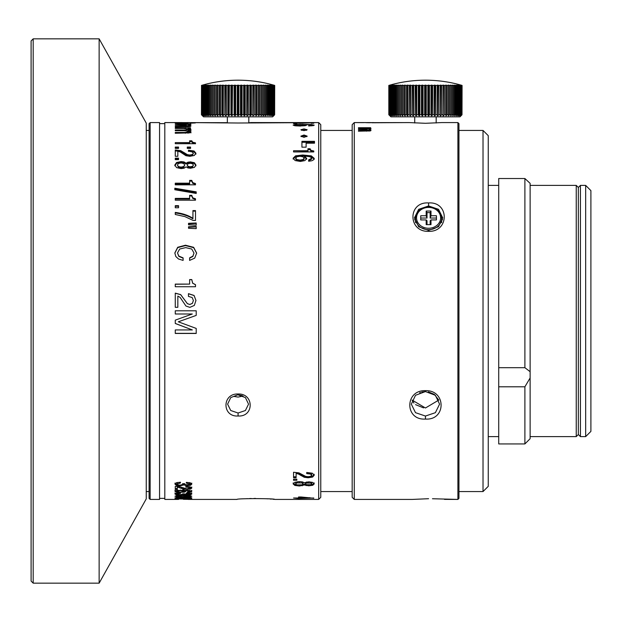 <?xml version="1.0" encoding="UTF-8"?>
<svg xmlns="http://www.w3.org/2000/svg" width="622" height="622" viewBox="0 0 622 622"><rect width="100%" height="100%" fill="white"/><g stroke="black" fill="none" stroke-linecap="round" stroke-linejoin="round"><path stroke-width="0.93" d="M585.667 436.613L590.9 431.38L590.9 190.62L585.667 185.387L580.435 185.387L578.336 187.479L578.336 434.521L578.336 187.479L576.244 185.387L576.244 436.613L578.336 434.521L580.435 436.613L585.667 436.613L585.667 185.387M580.435 185.387L580.435 436.613M202.484 85.121L202.484 85.121A130.845 130.845 0 0 1 273.664 85.121L273.664 85.121A129.656 112.287 90 0 1 274.706 85.424L274.636 85.424A129.656 117.504 90 0 0 273.548 85.121L273.517 85.121A129.656 106.206 90 0 1 274.496 85.424L274.286 85.424A129.656 121.834 90 0 0 273.159 85.121L273.089 85.121A129.656 99.318 90 0 1 274.007 85.424L273.664 85.424A129.656 125.24 90 0 0 272.506 85.121L272.405 85.121A129.656 91.683 90 0 1 273.252 85.424L272.77 85.424A129.656 127.681 90 0 0 271.589 85.121L271.449 85.121A129.656 83.34 90 0 1 272.226 85.424L271.612 85.424A129.656 129.158 90 0 0 270.414 85.121L270.251 85.121A129.656 74.368 90 0 1 270.935 85.424L270.197 85.424A129.656 129.656 0 0 0 268.999 85.121L268.797 85.121A129.656 64.828 90 0 1 269.396 85.424L268.541 85.424A129.656 129.158 -90 0 0 267.343 85.121L267.118 85.121A129.656 54.79 90 0 1 267.623 85.424L266.651 85.424A129.656 127.681 -90 0 0 265.47 85.121L265.213 85.121A129.656 44.341 90 0 1 265.625 85.424L264.544 85.424A129.656 125.24 -90 0 0 263.386 85.121L263.098 85.121A129.656 33.557 90 0 1 263.409 85.424L262.235 85.424A129.656 121.834 -90 0 0 261.108 85.121L260.805 85.121A129.656 22.516 90 0 1 261.007 85.424L259.739 85.424A129.656 117.504 -90 0 0 258.651 85.121L258.324 85.121A129.656 11.297 90 0 1 258.433 85.424L257.08 85.424A129.656 112.287 -90 0 0 256.046 85.121L254.281 85.424A129.656 106.206 -90 0 0 253.302 85.121L252.936 85.121A129.656 11.297 90 0 0 252.835 85.424L251.358 85.424A129.656 99.318 -90 0 0 250.441 85.121L250.06 85.121A129.656 22.516 90 0 0 249.857 85.424L248.326 85.424A129.656 91.683 -90 0 0 247.478 85.121L247.097 85.121A129.656 33.557 90 0 0 246.786 85.424L245.223 85.424A129.656 83.34 -90 0 0 244.454 85.121L244.057 85.121A129.656 44.341 90 0 0 243.653 85.424L242.067 85.424A129.656 74.368 -90 0 0 241.375 85.121L240.978 85.121A129.656 54.79 90 0 0 240.473 85.424L238.879 85.424A129.656 64.828 -90 0 0 238.28 85.121L237.876 85.121A129.656 64.828 90 0 0 237.277 85.424L235.684 85.424A129.656 54.79 -90 0 0 235.178 85.121L234.774 85.121A129.656 74.368 90 0 0 234.09 85.424L232.504 85.424A129.656 44.341 -90 0 0 232.092 85.121L231.703 85.121A129.656 83.34 90 0 0 230.933 85.424L229.37 85.424A129.656 33.557 -90 0 0 229.059 85.121L228.671 85.121A129.656 91.683 90 0 0 227.823 85.424L226.299 85.424A129.656 22.516 -90 0 0 226.089 85.121L225.716 85.121A129.656 99.318 90 0 0 224.799 85.424L223.321 85.424A129.656 11.297 -90 0 0 223.22 85.121L222.855 85.121A129.656 106.206 90 0 0 221.875 85.424L220.11 85.121A129.656 112.287 90 0 0 219.068 85.424L217.723 85.424A129.656 11.297 -90 0 1 217.824 85.121L217.498 85.121A129.656 117.504 90 0 0 216.417 85.424L215.142 85.424A129.656 22.516 -90 0 1 215.352 85.121L215.049 85.121A129.656 121.834 90 0 0 213.921 85.424L212.74 85.424A129.656 33.557 -90 0 1 213.051 85.121L212.771 85.121A129.656 125.24 90 0 0 211.612 85.424L210.531 85.424A129.656 44.341 -90 0 1 210.944 85.121L210.687 85.121A129.656 127.681 90 0 0 209.505 85.424L208.533 85.424A129.656 54.79 -90 0 1 209.039 85.121L208.813 85.121A129.656 129.158 90 0 0 207.616 85.424L206.753 85.424A129.656 64.828 -90 0 1 207.359 85.121L207.157 85.121A129.656 129.656 0 0 0 205.96 85.424L205.221 85.424A129.656 74.368 -90 0 1 205.905 85.121L205.734 85.121A129.656 129.158 -90 0 0 204.545 85.424L203.93 85.424A129.656 83.34 -90 0 1 204.7 85.121L204.568 85.121A129.656 127.681 -90 0 0 203.386 85.424L202.904 85.424A129.656 91.683 -90 0 1 203.752 85.121L203.651 85.121A129.656 125.24 -90 0 0 202.492 85.424L202.142 85.424A129.656 99.318 -90 0 1 203.06 85.121L202.997 85.121A129.656 121.834 -90 0 0 201.87 85.424L201.66 85.424A129.656 106.206 -90 0 1 202.64 85.121L202.609 85.121A129.656 117.504 -90 0 0 201.52 85.424L201.45 85.424A129.656 112.287 -90 0 1 202.484 85.121L202.484 85.121M274.636 85.424L274.636 114.728L273.664 115.661M273.812 115.638L274.52 114.922M273.664 115.778L272.623 116.827L203.534 116.827L201.45 114.728L201.52 85.424M274.636 114.728L274.706 85.424M274.286 85.424L274.496 114.728L273.548 115.739M274.286 114.728L273.447 115.513M273.664 85.424L274.007 114.728L273.159 115.7M273.664 114.728L272.801 115.513M272.77 85.424L272.77 114.728L273.252 114.728L272.506 115.653M272.77 114.728L271.884 115.513M271.612 85.424L271.612 114.728L272.226 114.728L271.589 115.591M271.612 114.728L270.718 115.513M270.197 85.424L270.197 114.728L270.935 114.728L270.414 115.521M270.197 114.728L269.303 115.513M268.541 85.424L268.541 114.728L269.396 114.728L268.999 115.428M268.541 114.728L267.647 115.513M266.651 85.424L266.651 114.728L267.623 114.728L267.343 115.303M266.651 114.728L265.765 115.513M264.544 85.424L264.544 114.728L265.625 114.728L265.213 115.778L265.47 115.124M264.544 114.728L263.674 115.513M262.235 85.424L262.235 114.728L263.409 114.728L263.098 115.778L263.386 114.829M262.235 114.728L261.395 115.513M259.739 85.424L259.739 114.728L261.007 114.728L261.108 115.778L261.108 85.121M259.739 114.728L258.931 115.505M257.08 85.424L257.08 114.728L258.433 114.728L258.651 115.778L258.651 85.121M257.08 114.728L256.318 115.505M254.211 114.806L255.696 114.728L256.046 115.778L256.046 85.121M254.281 85.424L254.281 114.728L253.535 115.529M252.936 85.121L252.936 115.778L253.302 85.121M252.936 115.778L252.859 114.953M251.296 114.806L252.835 114.728L252.835 85.424M251.358 85.424L251.358 114.728L250.658 115.529M250.044 115.669L250.441 115.778L250.441 85.121M250.06 85.121L249.896 114.946M248.271 114.806L249.857 114.728L249.857 85.424M248.326 85.424L248.326 114.728L247.688 115.529M247.097 85.121L247.097 115.778L247.478 85.121M247.097 115.778L246.817 114.837M245.169 114.806L246.786 114.728L246.786 85.424M245.223 85.424L245.223 114.728L244.64 115.529M244.018 115.669L244.454 115.778L244.454 85.121M244.057 85.121L243.707 114.876M242.02 114.806L243.653 114.728L243.653 85.424M242.067 85.424L242.067 114.728L241.523 115.56M240.947 115.708L241.375 115.778L241.375 85.121M240.978 85.121L240.978 115.778L240.473 114.728L240.473 85.424M238.832 114.806L240.473 114.728M238.879 85.424L238.879 114.728L238.405 115.56M237.814 115.669L238.28 115.778L238.28 85.121M235.684 85.424L235.684 114.728L235.279 115.56M232.504 85.424L232.193 115.529M229.37 85.424L229.145 115.49M223.321 85.424L223.22 115.778L223.321 114.728L224.799 114.728L224.799 85.424M202.484 115.778L201.45 114.728M274.496 114.728L274.496 85.424M274.007 114.728L274.007 85.424M273.252 114.728L273.252 85.424M272.226 114.728L272.226 85.424M270.935 114.728L270.935 85.424M269.396 114.728L269.396 85.424M267.623 114.728L267.623 85.424M265.625 114.728L265.625 85.424M263.409 114.728L263.409 85.424M261.007 114.728L261.007 85.424M258.433 114.728L258.433 85.424M255.696 85.424L255.696 115.039M237.876 85.121L237.876 115.778L237.277 114.728L237.277 85.424M235.684 114.728L237.277 114.728M234.774 85.121L234.774 115.778L235.178 115.778L235.178 85.121M234.774 115.778L234.09 114.728L234.09 85.424M232.504 114.728L234.09 114.728M231.703 85.121L231.703 115.778L232.092 85.121M231.703 115.778L230.933 114.728L230.933 85.424M229.37 114.728L230.933 114.728M228.671 85.121L228.671 115.778L229.059 85.121M228.671 115.778L227.823 114.728L227.823 85.424M226.299 85.424L226.299 114.728L227.823 114.728M226.299 114.728L226.089 85.121M225.716 85.121L226.089 115.778M225.716 115.778L224.799 114.728M222.855 85.121L222.855 115.778L223.22 85.121M222.855 115.778L221.875 114.728L221.875 85.424M220.452 85.424L220.452 114.728L221.875 114.728M220.452 114.728L220.452 115.778L219.068 114.728L219.068 85.424M217.723 85.424L217.723 114.728L219.068 114.728M217.723 114.728L217.824 115.778L216.417 114.728L216.417 85.424M215.142 85.424L215.142 114.728L216.417 114.728M215.142 114.728L215.352 115.778L213.921 114.728L213.921 85.424M212.74 85.424L212.74 114.728L213.921 114.728M212.74 114.728L213.051 115.778L211.612 114.728L211.612 85.424M210.531 85.424L210.531 114.728L211.612 114.728M210.531 114.728L210.944 115.778L209.505 114.728L209.505 85.424M208.533 85.424L208.533 114.728L209.505 114.728M208.533 114.728L209.039 115.778L207.616 114.728L207.616 85.424M206.753 85.424L206.753 114.728L207.616 114.728M206.753 114.728L207.359 115.778L205.96 114.728L205.96 85.424M205.221 85.424L205.221 114.728L205.96 114.728M205.221 114.728L205.905 115.778L204.545 114.728L204.545 85.424M203.93 85.424L203.93 114.728L204.545 114.728M203.93 114.728L204.7 115.778L203.386 114.728L203.386 85.424M202.904 85.424L202.904 114.728L203.386 114.728M202.904 114.728L203.752 115.778L202.492 114.728L202.492 85.424M202.142 85.424L202.492 114.728M202.142 114.728L203.06 115.778L201.87 114.728L201.87 85.424M201.66 85.424L201.87 114.728M201.66 114.728L202.64 115.778L201.52 114.728M208.813 115.303L208.813 115.778M210.687 115.124L210.687 115.778M212.771 114.829L212.771 115.778M215.049 85.121L215.049 115.778M217.498 85.121L217.498 115.778M220.11 85.121L220.11 115.778M458.943 498.37L457.901 499.419L458.943 498.37L458.943 123.63L457.901 122.581L441.674 122.581L457.901 122.581L457.901 499.419L432.461 498.743M373.853 122.596L365.783 122.627M363.691 122.627L354.268 122.581L354.268 499.419L412.363 499.419L354.268 499.419L352.176 497.328L354.268 499.419M352.176 124.672L354.268 122.581L352.176 124.672L352.176 497.328M354.268 122.581L365.783 122.581M372.065 122.767L409.222 122.581L425.448 123.296L441.674 122.581M444.505 499.388L457.901 499.419M428.589 498.704L412.363 499.419M409.222 122.581L374.156 122.627M425.448 390.639C404.634 389.955 404.557 420.495 425.448 419.065C446.262 420.519 446.339 389.978 425.448 390.639L425.448 391.572L435.4 395.297L439.575 404.16L435.384 412.681L425.448 416.048L415.504 412.674L411.321 404.16L415.512 395.281L425.448 391.572L421.708 392.031M428.589 231.361C449.481 232.022 449.403 201.481 428.589 202.935C407.698 201.505 407.775 232.045 428.589 231.361L428.589 230.428L418.653 226.719L414.462 217.84L418.645 209.326L428.589 205.952L438.526 209.319L442.716 217.84L438.533 226.703L428.589 230.428M371.039 128.832L369.235 128.124L370.681 128.124L370.681 127.712L358.459 127.712L358.459 128.124L369.157 128.723L358.459 129.104L358.459 129.57L365.347 129.57L369.157 130.2L358.459 130.667L358.459 131.188L370.036 130.931L371.039 130.286L369.235 129.493L371.039 128.832M358.459 129.57L358.459 129.104M358.459 128.124L358.459 127.712M368.924 122.721C372.967 122.651 372.967 122.604 368.924 122.588C364.881 122.604 364.881 122.651 368.924 122.721C372.967 122.651 372.967 122.604 368.924 122.588C364.881 122.604 364.881 122.651 368.924 122.721C372.967 122.651 372.967 122.604 368.924 122.588M423.582 407.892L415.55 404.634M413.933 403.048L412.122 400.078M412.122 400.086L425.448 407.993L438.782 400.07L434.498 394.558M425.448 419.065L425.448 416.048M441.612 217.28A14.135 12.238 180 0 1 442.514 219.931M414.664 219.931A14.135 12.238 180 0 1 415.566 217.28M434.179 394.325L428.364 391.852M420.464 392.404L419.64 392.715M370.129 129.337L369.235 129.143L369.235 128.124M369.235 129.493L369.235 130.496L370.642 130.877M369.157 130.2L369.157 131.094M369.235 128.731L368.9 129.951M370.681 127.712L370.681 128.124M426.179 219.924L426.179 224.635L430.999 224.635L430.999 219.924L436.442 219.924L436.442 215.748L430.999 215.748L430.999 211.037L426.179 211.037L426.179 215.748L420.736 215.748L420.736 219.924L426.179 219.924L427.019 220.771L427.019 224.635M426.179 215.748L427.019 218.05L420.736 218.05L420.736 219.924M430.999 211.037L430.16 212.607L427.019 212.607L427.019 218.05M427.019 212.607L426.179 211.037M430.999 215.748L430.16 218.05L430.16 212.607M436.442 219.924L436.442 218.05L430.16 218.05M430.999 219.924L430.16 220.771L430.16 224.635M389.03 85.424L389.24 114.728L389.03 85.424A129.656 106.206 -90 0 1 390.01 85.121A129.656 117.504 -90 0 0 388.89 85.424L388.82 85.424A129.656 112.287 -90 0 1 389.862 85.121L389.862 85.121A130.845 130.845 -0 0 1 461.042 85.121A129.656 112.287 90 0 1 462.076 85.424L462.006 85.424A129.656 117.504 90 0 0 460.918 85.121A129.656 106.206 90 0 1 461.866 85.424L461.656 85.424A129.656 121.834 90 0 0 460.529 85.121L460.467 85.121A129.656 99.318 90 0 1 461.384 85.424L461.034 85.424A129.656 125.24 90 0 0 459.876 85.121L459.775 85.121A129.656 91.683 90 0 1 460.622 85.424L460.14 85.424A129.656 127.681 90 0 0 458.958 85.121L458.826 85.121A129.656 83.34 90 0 1 459.596 85.424L458.982 85.424A129.656 129.158 90 0 0 457.792 85.121L457.621 85.121A129.656 74.368 90 0 1 458.305 85.424L457.567 85.424A129.656 129.656 -0 0 0 456.369 85.121L456.167 85.121A129.656 64.828 90 0 1 456.773 85.424L455.91 85.424A129.656 129.158 -90 0 0 454.713 85.121L454.488 85.121A129.656 54.79 90 0 1 454.993 85.424L454.021 85.424A129.656 127.681 -90 0 0 452.839 85.121L452.583 85.121A129.656 44.341 90 0 1 452.995 85.424L451.914 85.424A129.656 125.24 -90 0 0 450.756 85.121L450.476 85.121A129.656 33.557 90 0 1 450.787 85.424L449.605 85.424A129.656 121.834 -90 0 0 448.478 85.121L448.174 85.121A129.656 22.516 90 0 1 448.384 85.424L447.109 85.424A129.656 117.504 -90 0 0 446.028 85.121L445.702 85.121A129.656 11.297 90 0 1 445.803 85.424L444.458 85.424A129.656 112.287 -90 0 0 443.416 85.121L441.651 85.424A129.656 106.206 -90 0 0 440.671 85.121L440.306 85.121A129.656 11.297 90 0 0 440.205 85.424L438.728 85.424A129.656 99.318 -90 0 0 437.81 85.121L437.437 85.121A129.656 22.516 90 0 0 437.227 85.424L435.703 85.424A129.656 91.683 -90 0 0 434.856 85.121L434.467 85.121A129.656 33.557 90 0 0 434.156 85.424L432.593 85.424A129.656 83.34 -90 0 0 431.823 85.121L431.435 85.121A129.656 44.341 90 0 0 431.023 85.424L429.437 85.424A129.656 74.368 -90 0 0 428.752 85.121L428.348 85.121A129.656 54.79 90 0 0 427.843 85.424L426.249 85.424A129.656 64.828 -90 0 0 425.65 85.121L425.246 85.121A129.656 64.828 90 0 0 424.647 85.424L423.053 85.424A129.656 54.79 -90 0 0 422.548 85.121L422.151 85.121A129.656 74.368 90 0 0 421.459 85.424L419.873 85.424A129.656 44.341 -90 0 0 419.469 85.121L419.072 85.121A129.656 83.34 90 0 0 418.303 85.424L416.74 85.424A129.656 33.557 -90 0 0 416.429 85.121L416.048 85.121A129.656 91.683 90 0 0 415.201 85.424L413.669 85.424A129.656 22.516 -90 0 0 413.467 85.121L413.086 85.121A129.656 99.318 90 0 0 412.168 85.424L410.691 85.424A129.656 11.297 -90 0 0 410.59 85.121L410.225 85.121A129.656 106.206 90 0 0 409.245 85.424L407.48 85.121A129.656 112.287 90 0 0 406.446 85.424L405.093 85.424A129.656 11.297 -90 0 1 405.202 85.121L404.875 85.121A129.656 117.504 90 0 0 403.787 85.424L402.52 85.424A129.656 22.516 -90 0 1 402.722 85.121L402.418 85.121A129.656 121.834 90 0 0 401.291 85.424L400.117 85.424A129.656 33.557 -90 0 1 400.428 85.121L400.14 85.121A129.656 125.24 90 0 0 398.982 85.424L397.901 85.424A129.656 44.341 -90 0 1 398.313 85.121L398.057 85.121A129.656 127.681 90 0 0 396.875 85.424L395.903 85.424A129.656 54.79 -90 0 1 396.408 85.121L396.183 85.121A129.656 129.158 90 0 0 394.986 85.424L394.13 85.424A129.656 64.828 -90 0 1 394.729 85.121L394.527 85.121A129.656 129.656 -0 0 0 393.329 85.424L392.591 85.424A129.656 74.368 -90 0 1 393.275 85.121L393.112 85.121A129.656 129.158 -90 0 0 391.914 85.424L391.3 85.424A129.656 83.34 -90 0 1 392.07 85.121L391.938 85.121A129.656 127.681 -90 0 0 390.756 85.424L390.274 85.424A129.656 91.683 -90 0 1 391.121 85.121L391.02 85.121A129.656 125.24 -90 0 0 389.862 85.424L389.52 85.424A129.656 99.318 -90 0 1 390.437 85.121L390.367 85.121A129.656 121.834 -90 0 0 389.24 85.424M461.042 85.121L461.042 85.121A130.845 130.845 0 0 0 389.862 85.121M389.978 115.739L388.89 114.728L388.89 85.424M388.82 114.728L389.862 115.778L388.82 114.728L388.82 85.424L388.89 114.728M389.862 115.778L390.904 116.827L459.992 116.827L390.904 116.827M407.48 85.121L407.48 115.778L407.83 114.728L407.83 115.778L407.83 114.728L409.245 114.728L409.245 85.424M425.246 85.121L425.246 115.778L425.65 115.778L425.65 85.121M425.246 115.778L424.647 114.728L424.647 85.424M423.053 85.424L423.053 114.728L424.647 114.728M423.053 114.728L422.548 115.778L422.548 85.121M422.151 85.121L422.151 115.778L422.548 115.778M422.151 115.778L421.459 114.728L421.459 85.424M419.873 85.424L419.873 114.728L421.459 114.728M419.873 114.728L419.469 115.778L419.469 85.121M419.072 85.121L419.072 115.778L419.469 115.778M419.072 115.778L418.303 114.728L418.303 85.424M416.74 85.424L416.74 114.728L418.303 114.728M416.74 114.728L416.429 85.121M416.048 85.121L416.429 115.778M416.048 115.778L415.201 114.728L415.201 85.424M413.669 85.424L413.669 114.728L415.201 114.728M413.669 114.728L413.467 85.121M413.086 85.121L413.467 115.778M413.086 115.778L412.168 114.728L412.168 85.424M410.691 85.424L410.691 114.728L412.168 114.728M410.691 114.728L410.59 85.121M410.225 85.121L410.59 115.778M410.225 115.778L409.245 114.728M407.48 115.778L406.446 114.728L406.446 85.424M405.093 85.424L405.093 114.728L406.446 114.728M405.093 114.728L405.202 115.778L403.787 114.728L403.787 85.424M402.52 85.424L402.52 114.728L403.787 114.728M402.52 114.728L402.722 115.778L401.291 114.728L401.291 85.424M400.117 85.424L400.117 114.728L401.291 114.728M400.117 114.728L400.428 115.778L398.982 114.728L398.982 85.424M397.901 85.424L397.901 114.728L398.982 114.728M397.901 114.728L398.313 115.778L396.875 114.728L396.875 85.424M395.903 85.424L395.903 114.728L396.875 114.728M395.903 114.728L396.408 115.778L394.986 114.728L394.986 85.424M394.13 85.424L394.13 114.728L394.986 114.728M394.13 114.728L394.729 115.778L393.329 114.728L393.329 85.424M392.591 85.424L392.591 114.728L393.329 114.728M392.591 114.728L393.275 115.778L391.914 114.728L391.914 85.424M391.3 85.424L391.3 114.728L391.914 114.728M391.3 114.728L392.07 115.778L390.756 114.728L390.756 85.424M390.274 85.424L390.274 114.728L390.756 114.728M390.274 114.728L391.121 115.778L389.862 114.728L389.862 85.424M389.52 85.424L389.862 114.728M389.52 114.728L390.437 115.778L389.24 114.728M389.03 114.728L390.01 115.778M396.183 115.303L396.183 115.778M398.057 115.124L398.057 115.778M400.14 114.829L400.14 115.778M402.418 85.121L402.418 115.778M404.875 85.121L404.875 115.778M407.83 85.424L407.83 114.728M426.249 85.424L426.249 114.728L425.65 115.778M426.249 114.728L427.843 114.728L427.843 85.424M428.348 85.121L428.348 115.778L427.843 114.728M428.348 115.778L428.752 115.778L428.752 85.121M429.437 85.424L429.437 114.728L428.752 115.778M429.437 114.728L431.023 114.728L431.023 85.424M431.435 85.121L431.435 115.778L431.023 114.728M431.435 115.778L431.823 85.121M432.593 85.424L432.593 114.728L431.823 115.778M432.593 114.728L434.156 114.728L434.156 85.424M434.467 85.121L434.156 114.728M434.467 115.778L434.856 85.121M435.703 85.424L435.703 114.728L434.856 115.778M435.703 114.728L437.227 114.728L437.227 85.424M437.437 85.121L437.227 114.728M437.437 115.778L437.81 85.121M438.728 85.424L438.728 114.728L437.81 115.778M438.728 114.728L440.205 114.728L440.205 85.424M440.306 85.121L440.205 114.728M440.306 115.778L440.671 85.121M441.651 85.424L441.651 114.728L440.671 115.778M441.651 114.728L443.074 114.728L443.074 85.424M443.074 115.778L443.416 85.121M444.458 85.424L444.458 114.728L443.416 115.778M444.458 114.728L445.803 114.728L445.803 85.424M447.109 85.424L447.109 114.728L446.028 115.778L445.803 114.728M446.028 115.778L446.028 85.121M447.109 114.728L448.384 114.728L448.384 85.424M449.605 85.424L449.605 114.728L448.478 115.778L448.384 114.728M448.478 115.778L448.478 85.121M449.605 114.728L450.787 114.728L450.787 85.424M451.914 85.424L451.914 114.728L450.756 115.778L450.787 114.728M450.756 115.778L450.756 114.829M451.914 114.728L452.995 114.728L452.995 85.424M454.021 85.424L454.021 114.728L452.839 115.778L452.995 114.728M452.839 115.778L452.839 115.124M454.021 114.728L454.993 114.728L454.993 85.424M455.91 85.424L455.91 114.728L454.713 115.778L454.993 114.728M454.713 115.778L454.713 115.303M455.91 114.728L456.773 114.728L456.773 85.424M457.567 85.424L457.567 114.728L456.369 115.778L456.773 114.728M457.567 114.728L458.305 114.728L458.305 85.424M458.982 85.424L458.982 114.728L457.792 115.778L458.305 114.728M458.982 114.728L459.596 114.728L459.596 85.424M460.14 85.424L460.14 114.728L458.826 115.778L459.596 114.728M460.14 114.728L460.622 114.728L460.622 85.424M461.034 85.424L461.034 114.728L459.775 115.778L460.622 114.728M461.034 114.728L461.384 85.424M461.656 85.424L461.656 114.728L460.467 115.778L461.384 114.728M461.656 114.728L461.866 85.424M462.006 85.424L462.006 114.728L460.918 115.778L461.866 114.728M462.006 114.728L462.076 85.424M461.089 115.731L461.866 114.946M458.943 491.567L483.022 491.567L488.254 486.334L488.254 135.666L483.022 130.433L458.943 130.433M529.019 182.339L528.327 181.71M524.89 367.688L498.72 367.688L498.72 443.937L524.89 443.937L524.89 386.791L530.123 377.966L530.123 371.692L524.89 367.688L524.89 178.522L498.72 178.522L498.72 367.688M524.89 386.791L498.72 386.791M530.123 371.692L530.123 183.342L524.89 178.522M524.89 443.937L530.123 438.704L530.123 377.966M498.72 185.387L488.254 185.387M488.254 436.613L498.72 436.613M483.022 491.567L483.022 130.433M352.176 491.559L320.773 491.559L352.176 491.559M320.773 130.441L352.176 130.441M33.191 38.844L31.1 40.935L31.1 581.065L33.191 583.156L33.191 38.844L99.139 38.844L99.139 583.156L33.191 583.156M99.139 583.156L146.248 498.898L146.248 123.102L99.139 38.844M318.682 499.419L274.714 499.419L318.682 499.419L318.682 122.581L320.773 124.672L320.773 497.328L318.682 499.419L274.714 499.419C275.865 498.37 235.886 498.362 237.029 499.419L188.202 499.419M150.151 499.419L149.101 498.37L149.101 123.63L150.151 122.581L150.151 499.419L159.566 499.419L159.566 122.581L150.151 122.581M227.116 122.682L164.807 122.581L164.807 499.419L178.537 499.412M182.176 122.612L174.829 122.752L182.067 123.218L186.623 123.07L188.435 122.767L186.102 122.604L193.395 122.752L190.363 123.187L195.355 122.946L187.23 122.581L238.078 123.008L318.682 122.581L248.808 122.697L248.808 116.827M306.747 473.606L306.747 472.471L312.361 473.218L314.234 475.216L312.602 477.066L308.139 477.758L304.259 477.284L298.381 474.003L296.111 473.474L296.111 477.735L293.553 477.735L293.553 472.253L298.972 472.868L305.666 476.405L308.084 476.716L310.681 476.304L311.676 475.231L310.456 474.057L306.747 473.606M296.842 479.181L293.553 479.181L293.553 480.285L296.842 480.285L296.842 479.181L293.553 479.181M302.354 481.887L299.384 481.63L294.851 482.275L293.118 483.893L294.851 485.432L299.384 486.007L304.383 484.989L308.761 485.813L312.726 485.292L314.234 483.893L312.726 482.423L308.761 481.856L304.383 482.758L302.354 481.887M313.783 498.238L301.118 496.986L298.544 496.986L298.544 498.004L293.553 498.004L298.544 498.494L313.783 498.004M301.927 147.173L301.927 141.334L314.491 141.334L314.491 143.192L306.117 143.192L306.117 147.173L301.927 147.173M307.929 150.742L293.553 150.742L293.553 151.923L313.783 151.923L313.783 150.998L310.984 150.337L310.075 148.751L307.929 148.751L307.929 151.636L293.553 151.923M311.327 155.873L302.782 155.01L295.613 155.827L293.118 158.221L295.162 160.562L300.348 161.44L304.912 160.585L306.716 158.377L304.383 156.083L309.134 156.573L311.016 157.296L311.676 158.245L308.652 159.893L308.652 161.246L311.917 160.74L313.636 159.761L314.234 158.385L311.327 155.873L311.327 156.736L314.234 159.232M238.078 415.994C254.211 417.082 254.196 393.361 238.078 393.99C221.945 393.368 221.953 417.098 238.078 415.994L238.078 413.016L230.731 410.512L227.613 404.16L230.731 397.598L237.534 394.9M313.783 122.713L293.118 122.884L300.278 123.296L311.225 122.783L311.225 123.218L313.783 123.218L313.783 122.713L313.783 123.218M296.842 123.871L293.553 123.591L296.842 123.591M311.327 124.493L295.613 124.478L293.118 125.108L295.162 125.784L300.348 126.048L306.716 125.146L304.383 124.548L309.134 124.672L311.676 125.115L308.652 125.582L308.652 125.994L313.636 125.543L314.234 125.154L311.327 124.493L311.327 124.921M304.026 137.345L307.167 136.148L304.026 135.005L300.885 136.148L304.026 137.345M304.026 130.643L307.167 129.757L304.026 128.925L300.885 129.757L304.026 130.643M190.55 123.871L175.272 123.553L188.645 124.384L175.272 124.734L175.272 125.185L183.887 125.185L188.645 125.815L175.272 126.313L175.272 126.872L189.749 126.593L191.008 125.908L188.746 125.1L191.008 124.478L188.746 123.871L190.55 123.871M190.55 128.435L190.55 127.798L175.272 127.798L175.272 128.435L183.925 128.435L188.645 129.376L185.931 129.975L175.272 129.975L175.272 130.706L183.887 130.706L187.471 130.993L188.645 131.693L185.364 132.439L175.272 132.439L175.272 133.256L189.749 132.851L191.008 131.833L188.746 130.573L191.008 129.539L188.746 128.435L190.55 128.435M192.696 142.244L191.786 140.79L189.64 140.79L189.64 142.617L175.272 142.617L175.272 143.698L195.495 143.698L195.495 142.85L192.696 142.244L192.696 143.177L195.495 143.783M178.553 148.378L178.553 147.072L175.272 147.072L175.272 148.378L178.553 148.378L178.553 147.982L175.272 147.982L175.272 148.378M190.55 148.378L190.55 147.072L187.269 147.072L187.269 148.378L190.55 148.378L190.55 147.982L187.269 147.982L187.269 148.378M188.458 151.434L188.458 150.213L194.072 151.014L195.953 153.237L194.313 155.453L189.85 156.309L185.97 155.718L180.1 151.861L177.83 151.286L177.83 156.278L175.272 156.278L175.272 149.988L180.683 150.633L187.377 154.637L189.796 155.018L192.392 154.52L193.395 153.253L192.167 151.931L188.458 151.107L194.072 151.9L195.953 154.116M178.553 159.644L178.553 158.151L175.272 158.151L175.272 159.644L178.553 159.644L178.553 158.999L175.272 158.999L175.272 159.644M187.922 162.186L186.102 163.244L184.065 161.945L181.095 161.565L176.562 162.521L174.829 165.032L176.562 167.598L181.095 168.609L184.096 168.189L186.102 166.844L187.891 167.94L190.48 168.259L194.437 167.365L195.953 165.032L194.437 162.739L190.48 161.891L187.922 162.186L187.922 163.018L190.48 162.723L194.437 163.563L195.953 165.841M192.696 182.619L191.786 180.388L189.64 180.388L189.64 183.187L175.272 183.187L175.272 184.827L195.495 184.827L195.495 183.552L192.696 182.619L192.696 183.334L195.495 184.26L195.495 184.827M196.21 193.45L196.21 191.864L174.829 188.209L174.829 189.749L196.21 193.45M192.696 197.773L191.786 195.331L189.64 195.331L189.64 198.395L175.272 198.395L175.272 200.191L195.495 200.191L195.495 198.791L192.696 197.773L192.696 198.402L195.495 199.413M178.553 207.764L178.553 205.68L175.272 205.68L175.272 207.764L178.553 207.764M195.495 210.578L195.495 220.468L193.162 220.468L184.967 216.627L175.272 214.473L175.272 212.405C182.471 213.377 188.357 215.344 192.937 218.306L192.937 210.578L195.495 210.578M196.21 225.148L196.21 222.979L188.528 223.321L188.528 224.806L196.21 225.148M196.21 228.632L196.21 226.424L188.528 226.758L188.528 228.29L196.21 228.632M189.609 260.4L189.609 257.866L192.89 256.132L193.986 253.053L191.755 249.049L185.729 247.61L179.719 249.01L177.503 252.913L178.817 256.062L183.101 257.866L183.101 260.4L178.514 258.993L175.801 256.482L174.829 252.983L177.713 247.261L185.488 245.216L193.652 247.323L196.661 253.076L194.709 258.13L189.609 260.4M192.696 283.173L191.786 279.573L189.64 279.573L189.64 284.091L175.272 284.091L175.272 286.734L195.495 286.734L195.495 284.666L192.696 283.173L195.495 284.814M188.458 296.406L188.458 293.654L194.072 295.458L195.953 300.473L194.313 305.441L189.85 307.361L185.97 306.04L180.1 297.386L177.83 296.08L177.83 307.299L175.272 307.299L175.272 293.133L180.683 294.603L187.377 303.622L189.796 304.461L192.392 303.357L193.395 300.519L192.167 297.534L188.458 296.406M175.272 313.993L192.299 313.993L175.272 313.978L175.272 310.798L196.21 310.798L196.21 315.401L178.312 321.807L196.21 315.401M192.299 313.993L175.272 320.143L175.272 323.494L192.338 329.94L175.272 329.94L175.272 333.462L196.21 333.462L196.21 328.424L178.312 321.807M196.21 310.798L175.272 310.798M176.967 484.118L180.458 482.975L180.458 482.213L176.337 482.726L174.922 484.072L176.353 485.393L179.999 485.868L183.925 484.927L187.393 485.681L190.612 485.261L191.817 484.11L190.464 482.859L186.343 482.353L186.343 483.107L189.764 484.095L189.072 484.74L185.294 484.717L184.695 483.675L182.65 483.675L182.378 484.554L179.968 485.183L177.838 484.896L176.967 484.118L177.659 482.415M185.822 487.127L185.822 486.474L190.316 486.909L191.817 488.045L190.511 489.086L183.832 489.211L177.317 487.049L177.317 489.46L175.272 489.46L175.272 486.35L179.602 486.699L186.895 488.892L189.764 488.052L188.793 487.384L185.822 487.127M187.346 492.468L187.346 491.979L187.346 492.468L191.335 491.932L191.817 491.403L189.485 490.377L176.92 490.354L174.922 491.341L176.555 492.22L184.353 492.227L185.799 491.403L183.933 490.463L189.236 490.968L189.764 491.349L187.346 491.979M176.967 494.047L180.458 493.363L180.458 492.912L176.337 493.215L174.922 494.016L176.353 494.778L187.393 494.941L190.612 494.7L191.817 494.039L190.464 493.3L186.343 492.989L186.343 493.448L189.764 494.031L189.072 494.404L182.65 493.782L182.378 494.296L179.968 494.661L177.838 494.498L176.967 494.047L176.967 493.114M186.343 493.448L186.343 492.989M189.679 495.578L177.099 495.578L174.922 496.201L177.045 496.76L189.617 496.768L191.817 496.201L189.679 495.578M185.387 497.32L174.922 497.818L179.937 498.339L190.604 498.175L191.817 497.818L190.604 497.421L185.387 497.32M189.679 498.611L174.922 498.883L189.617 499.101L191.817 498.883L189.679 498.611M245.962 498.72L247.47 498.642M249.585 498.556L251.304 498.51M253.947 498.463L255.65 498.447M266.496 498.758L267.942 498.844M270.166 499.007L271.441 499.108M272.879 499.241L274.053 499.349M243.07 396.035L238.078 397.085L233.973 396.393M234.175 396.455L238.078 397.085M242.23 395.662L238.623 394.9M238.078 393.99L238.078 394.884L245.426 397.598L248.543 404.16L245.418 410.512L238.078 413.016M186.102 123.109L186.102 122.604M185.877 122.752L177.387 122.744L184.695 122.635L185.877 123.117M183.358 499.303L189.764 499.38L183.358 499.233M311.676 475.231L311.676 474.314L310.456 473.155L306.747 472.471M314.234 474.298L312.602 476.149L308.139 476.833L304.259 476.359L298.381 473.093L296.111 472.572L296.111 473.474M296.111 476.81L293.553 476.81M314.234 482.929L312.726 484.328L310.557 484.756M306.351 484.686L304.383 484.025L304.383 484.989M304.383 484.025L301.717 484.903M297.021 484.911L294.851 484.46L293.118 482.929M311.676 483.885L310.821 484.678L306.312 484.67L305.526 483.885L306.288 483.092L310.821 483.084L311.676 483.885L311.676 482.929L309.593 481.871M306.98 481.941L305.526 482.929L305.526 483.885M298.233 481.661L296.756 481.957L295.675 482.929L295.675 483.893L296.756 482.913L301.997 482.936L302.968 483.893L301.997 484.81L296.748 484.841L295.675 483.893M302.968 483.893L302.968 482.936L301.997 481.98L300.558 481.661M300.823 496.986L300.823 498.238M300.823 497.452L298.544 497.452M309.873 497.717L300.823 498.004M300.823 497.312L309.873 498.004M301.927 142.275L314.491 142.275M307.929 149.653L310.075 149.653L310.075 148.751M310.075 149.653L310.984 151.232L313.783 151.923M293.118 159.069L295.613 156.69L302.782 155.873L311.327 156.736M308.652 161.246L308.652 160.733L311.676 159.092L311.676 158.245M306.716 159.224L304.383 156.946L304.383 156.083M295.675 158.167L295.675 159.014L296.896 160.383L300.022 160.911L302.992 160.383L304.158 159.045L304.158 158.198L302.992 159.543L300.022 160.079L296.896 159.543L295.675 158.167L296.912 156.783L299.991 156.278L302.976 156.791L304.158 158.198M294.338 125.652L295.675 125.512M311.676 125.558L312.952 125.698M308.652 125.994L308.652 125.582M311.676 125.862L311.676 125.115M305.425 125.706L304.383 125.582L304.383 124.548M302.976 124.727L304.158 125.1L302.992 125.481L300.022 125.636L295.675 125.092L302.976 124.727M304.158 125.877L304.158 125.1M295.675 125.838L295.675 125.092M301.165 136.638L304.026 135.977L306.879 136.638M301.483 130.27L306.56 130.27M189.492 125.014L188.746 124.913L188.746 123.871M190.503 126.515L188.746 126.134L188.746 125.1M188.645 126.764L188.645 125.815M175.272 125.185L175.272 124.734M188.412 125.597L188.645 124.384M187.758 128.816L188.746 128.816M191.008 130.55L188.746 129.454L188.746 128.435M191.008 132.828L188.746 131.576L188.746 130.573M188.046 133.186L188.645 131.693M187.214 130.931L188.645 130.387L188.645 129.376M189.64 141.738L191.786 141.738L191.786 140.79M191.786 141.738L192.696 143.177M175.272 143.698L189.64 143.55L189.64 142.617M175.272 150.882L180.683 151.527L187.377 155.508L189.796 155.881L192.392 155.391L193.395 153.253M174.829 165.841L176.562 163.345L181.095 162.389L184.065 162.77L186.102 164.068L186.102 163.244M186.102 164.068L187.922 163.018M177.387 165.032L178.467 167.388L181.095 167.956L183.708 167.349L184.68 165.04L183.708 166.548L181.095 167.155L178.467 166.587L177.387 165.032L178.467 163.493L181.072 162.948L183.715 163.524L184.68 165.04M187.238 165.024L188.031 167.108L190.254 167.606L192.54 167.124L193.395 165.024L192.54 166.323L190.254 166.805L188.031 166.307L187.238 165.024L188.007 163.773L190.223 163.283L192.54 163.749L193.395 165.024M189.64 181.119L191.786 181.119L191.786 180.388M191.786 181.119L192.696 183.334M175.272 183.902L189.64 183.902L189.64 183.187M174.829 188.894L196.21 192.525M189.64 195.969L191.786 195.969L191.786 195.331M191.786 195.969L192.696 198.402M175.272 199.017L189.64 199.017L189.64 198.395M175.272 206.271L178.553 206.271M192.937 211.13L195.495 211.13M175.272 212.957C182.471 213.921 188.357 215.873 192.937 218.82L192.937 218.306M196.21 222.979L196.21 223.469L188.528 223.803L188.528 223.321M196.21 226.424L196.21 226.89L188.528 227.224L188.528 226.758M189.609 258.161L192.89 256.435L193.986 253.053M183.101 258.161L178.817 256.365L177.503 252.913M174.829 253.138L177.713 247.618L185.488 245.581L193.652 247.68L196.661 253.247M189.64 279.752L191.786 279.573M191.786 279.752L192.696 283.329M175.272 284.238L189.64 284.091M188.458 293.747L194.072 295.543L195.953 300.527M175.272 293.234L180.683 294.688L187.377 303.668L189.796 304.5L192.392 303.396L193.395 300.519M196.21 333.338L175.272 333.338M175.272 323.424L192.338 329.94M189.197 482.532L189.764 484.095M191.817 483.146L189.43 484.577M185.255 484.554L183.925 483.963L183.925 484.927M183.925 483.963L182.168 484.74M177.34 484.678L174.922 483.107M191.817 487.057L189.679 488.293M183.832 488.223L180.535 486.933M177.317 487.049L177.317 486.427M177.317 488.472L175.272 488.472M189.764 487.065L189.764 488.052L189.57 486.738M191.817 490.408L189.764 491.31M189.764 490.424L189.764 491.349M183.933 490.004L183.933 490.463M185.799 490.4L182.821 491.846L180.442 492.049L177.939 491.846L174.922 490.338M176.967 490.346L176.967 491.318L180.419 490.548L183.754 491.333L183.754 490.33L182.814 489.763M189.764 493.168L189.764 494.031M191.817 493.021L189.764 493.814M183.925 493.782L183.925 494.513M183.163 493.782L182.643 493.884M176.967 493.86L174.922 492.997M190.309 495.664L189.764 495.718M176.967 495.718L176.415 495.664M183.358 495.695L189.764 496.201L183.591 496.667L176.967 496.201L183.358 495.337M189.764 495.594L189.764 496.201M176.967 495.586L176.967 496.201M183.933 497.514L183.933 498.098M179.913 497.46L182.028 497.561L182.798 497.818L182.021 498.051L176.967 497.818L179.913 497.196M182.798 497.312L182.798 497.818M176.967 497.305L176.967 497.818M187.23 497.522L189.764 497.818L185.48 498.02L184.843 497.818L187.23 497.258M189.764 497.336L189.764 496.784M184.843 497.367L184.843 497.818M183.358 498.665L189.764 498.883L176.967 498.883L183.358 498.494M428.589 202.935L428.589 205.952M370.642 129.874L370.642 130.729M366.529 131.188L366.529 130.667M366.98 129.609L366.98 129.104M441.604 222.653A13.085 11.328 0 0 0 441.674 221.502L441.604 222.645M415.504 221.502A13.085 11.328 0 0 0 415.574 222.653L415.504 218.361A13.085 11.328 180 0 0 428.589 229.689A13.085 11.328 180 0 0 441.674 218.361C441.021 211.503 436.66 207.678 428.589 206.893C420.519 207.678 416.157 211.503 415.504 218.361M428.589 207.414A12.036 10.426 180 0 1 440.625 217.84A12.036 10.426 180 0 1 428.589 228.266A12.036 10.426 180 0 1 416.553 217.84A12.036 10.426 180 0 1 428.589 207.414M177.332 123.094L177.332 122.596M310.456 473.155L310.456 474.057M312.602 476.149L312.602 477.066M308.139 476.833L308.139 477.758M304.259 476.359L304.259 477.284M301.048 474.726L301.048 475.643M298.381 473.093L298.381 474.003M312.726 484.328L312.726 485.292M308.761 484.966L308.761 485.813M306.18 484.655L306.18 485.627M302.378 484.802L302.378 485.774M299.384 485.176L299.384 486.007M294.851 484.46L294.851 485.432M306.288 482.136L306.288 483.092M308.504 481.856L308.504 482.781M310.821 482.128L310.821 483.084M301.997 481.98L301.997 482.936M296.756 481.957L296.756 482.913M299.353 481.63L299.353 482.555M310.984 151.232L310.984 150.337M302.782 155.873L302.782 155.01M295.613 156.69L295.613 155.827M302.992 160.383L302.992 159.543M300.022 160.911L300.022 160.079M296.896 160.383L296.896 159.543M294.618 123.133L294.618 122.705M302.782 124.703L302.782 124.283M295.621 125.52L295.613 124.478M302.992 125.978L302.992 125.481M300.022 126.048L300.022 125.636M296.896 125.947L296.896 125.481M304.026 135.977L304.026 135.005M304.026 129.936L304.026 128.925M190.503 126.375L190.503 125.481M185.364 126.872L185.364 126.313M185.931 125.224L185.931 124.734M190.503 132.175L190.503 131.18M185.364 133.256L185.364 132.439M185.931 130.768L185.931 129.975M194.072 151.9L194.072 151.014M180.683 151.527L180.683 150.633M184.718 153.79L184.718 152.911M187.377 155.508L187.377 154.637M189.796 155.881L189.796 155.018M192.392 155.391L192.392 154.52M184.065 162.77L184.065 161.945M190.48 162.723L190.48 161.891M194.437 163.563L194.437 162.739M176.562 163.345L176.562 162.521M181.095 162.389L181.095 161.565M183.708 167.349L183.708 166.548M181.095 167.956L181.095 167.155M178.467 167.388L178.467 166.587M192.54 167.124L192.54 166.323M190.254 167.606L190.254 166.805M188.031 167.108L188.031 166.307M190.612 484.289L190.612 485.261M187.393 484.989L187.393 485.681M185.255 484.693L185.255 485.525M179.999 485.183L179.999 485.868M176.353 484.429L176.353 485.393M188.793 486.622L188.793 487.384M190.511 488.099L190.511 489.086M186.934 488.892L186.934 489.475M183.832 488.356L183.832 489.211M181.266 487.298L181.266 488.286M179.136 486.622L179.136 487.353M189.959 491.279L189.959 492.29M189.236 490.338L189.236 490.968M187.735 490.167L187.735 490.672M184.353 491.224L184.353 492.227M180.707 492.049L180.707 492.531M176.555 491.217L176.555 492.22M191.335 490.921L191.335 491.932M180.419 490.035L180.419 490.548M182.814 489.996L182.814 490.758M177.954 490.206L177.954 490.758M190.612 493.681L190.612 494.7M187.393 494.552L187.393 494.941M185.255 494.381L185.255 494.855M179.999 494.661L179.999 495.05M176.353 493.759L176.353 494.778M189.617 496.333L189.617 496.768M177.045 496.302L177.045 496.76M190.604 497.421L190.604 498.175M176.306 497.382L176.306 498.206M227.349 116.827L227.349 122.697M458.943 123.63L457.901 122.581M441.674 221.502L441.674 218.361M461.042 115.778L459.992 116.827M436.178 116.827L436.178 122.985M414.718 116.827L414.718 122.985M530.123 185.387L576.244 185.387M530.123 436.613L576.244 436.613M149.101 130.433L146.248 130.433M149.101 491.567L146.248 491.567M159.566 123.63L164.807 123.63M159.566 498.37L164.807 498.37M164.807 122.581L182.176 122.581M250.635 122.581L318.682 122.581"/></g></svg>
